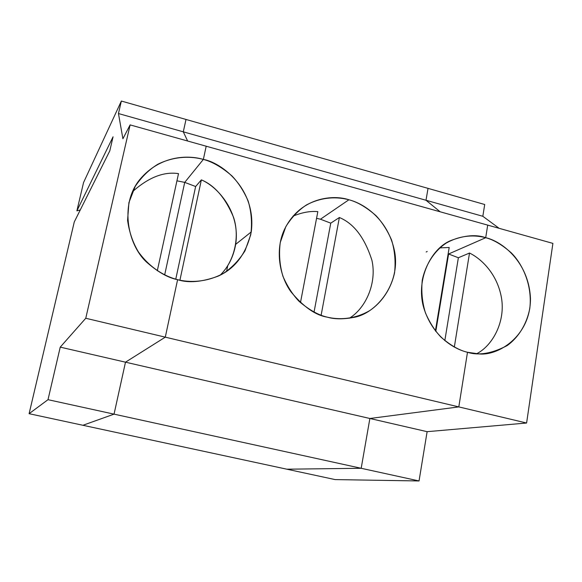 <?xml version="1.0" encoding="UTF-8"?>
<svg xmlns="http://www.w3.org/2000/svg" width="582" height="582" viewBox="0 0 582 582"><rect width="100%" height="100%" fill="white"/><g stroke="black" fill="none" stroke-linecap="round" stroke-linejoin="round"><path stroke-width="0.87" d="M428.032 188.364L425.995 200.259L482.827 216.286L484.711 204.508L428.032 188.364L484.711 204.508L482.827 216.286L499.16 228.333L482.827 216.286L425.995 200.259L440.188 211.804L425.995 200.259L428.032 188.364L186.007 119.456L183.294 131.83L187.622 141.011L183.294 131.83L118.459 113.548L121.362 101.042L186.007 119.456L121.362 101.042L83.561 182.537L121.362 101.042L118.459 113.548L122.904 138.749L118.459 113.548L183.294 131.83L186.007 119.456L428.032 188.364L425.995 200.259L183.294 131.83L187.622 141.011L183.294 131.83L186.007 119.456L183.294 131.83L425.995 200.259L428.032 188.364M526.601 423.019L427.123 431.677L419.04 480.958L335.152 479.597L286.839 469.194L335.152 479.597L419.04 480.958L361.182 468.284L286.839 469.194L361.182 468.284L419.04 480.958L427.123 431.677L526.601 423.019L552.9 243.392L526.601 423.019L458.805 406.905L526.601 423.019M448.598 253.992L485.701 237.711C476.382 234.284 464.763 235.223 450.861 240.541C430.498 248.572 414.755 281.368 424.358 309.682C433.721 337.407 454.571 349.258 467.492 352.27L458.805 406.905L369.876 418.487L361.182 468.284L286.839 469.194L82.92 425.282L286.839 469.194L361.182 468.284L114.043 414.144L125.494 362.179L114.043 414.144L361.182 468.284L369.876 418.487L125.494 362.179L165.288 337.16L177.597 279.687C188.517 283.223 201.969 282.066 217.952 276.224C235.179 268.549 246.281 253.781 251.257 231.92C256.793 188.874 221.218 162.407 203.358 159.417L206.188 146.213L487.709 225.118L485.701 237.711C493.616 239.726 502.142 244.782 511.302 252.879C523.196 264.774 532.486 286.133 529.795 308.409C526.695 324.676 517.995 337.858 507.14 345.606C491.754 353.616 478.542 355.835 467.492 352.27L458.805 406.905L369.876 418.487L427.123 431.677L369.876 418.487L361.182 468.284L369.876 418.487L458.805 406.905L467.492 352.27L478.062 353.791C497.275 356.744 530.791 336.6 530.464 298.29C528.638 260.772 500.789 240.868 485.701 237.711L448.598 253.992L458.369 257.746L469.514 253.032C481.59 258.895 497.195 273.991 501.408 297.504C505.685 321.155 492.947 345.417 476.709 353.725C492.947 345.417 505.685 321.155 501.408 297.504C497.195 273.991 481.59 258.895 469.514 253.032L458.369 257.746L448.598 253.992L435.802 331.391L448.598 253.992L485.701 237.711L487.709 225.118L552.9 243.392L206.188 146.213L203.358 159.417L184.72 182.384L164.662 274.944L184.72 182.384L203.358 159.417L206.188 146.213L130.121 124.897L85.765 318.259L165.288 337.16L125.494 362.179L114.043 414.144L82.92 425.282L114.043 414.144L48 399.681L29.1 413.693L82.92 425.282L29.1 413.693L74.278 221.931L29.1 413.693L48 399.681L114.043 414.144L125.494 362.179L60.237 347.134L48 399.681L60.237 347.134L125.494 362.179L165.288 337.16L177.597 279.687L165.288 337.16L85.765 318.259L60.237 347.134L85.765 318.259L130.121 124.897L122.904 138.749L130.121 124.897L206.188 146.213L203.358 159.417C188.51 154.965 160.276 155.001 139.782 179.547C118.874 204.922 128.142 247.263 148.308 263.602C158.806 272.572 168.569 277.934 177.597 279.687C165.812 276.639 150.622 268.848 138.407 251.89C132.834 242.621 129.226 232.087 127.574 220.302L128.92 202.594L135.25 186.313C141.666 176.833 149.218 169.471 157.918 164.204C175.538 155.598 191.849 156.325 203.358 159.417C212.314 161.709 221.851 167.216 231.971 175.931C238.438 182.719 243.836 191.092 248.172 201.066C251.409 211.87 252.275 223.095 250.755 234.75L244.986 250.857C238.969 260.372 231.738 267.909 223.277 273.46C205.999 282.699 189.434 282.554 177.597 279.687L165.288 337.16L125.494 362.179L369.876 418.487L458.805 406.905L165.288 337.16L458.805 406.905L467.492 352.27C459.373 350.437 450.548 345.402 441.025 337.182C434.885 330.707 429.691 322.61 425.442 312.898C422.19 302.334 421.135 291.386 422.285 280.029C425.82 263.486 435.06 250.456 446.198 243.094C461.264 234.597 475.538 234.983 485.701 237.711L487.709 225.118L485.701 237.711L448.598 253.992L435.802 331.391L448.598 253.992L448.14 253.868M444.83 340.623L458.369 257.746L444.83 340.623M454.324 347.09L469.514 253.032L454.324 347.09M80.258 209.964L76.889 210.844L83.561 182.537L76.889 210.844L80.258 209.964M109.809 150.818L113.068 136.792L76.889 210.844L113.068 136.792L109.809 150.818L74.278 221.931L109.809 150.818M132.543 191.653C148.534 177.408 163.855 171.399 178.507 173.632L157.315 270.732L178.507 173.632C163.855 171.399 148.534 177.408 132.543 191.653M176.935 180.82L184.72 182.384L176.935 180.82M348.894 199.772C357.304 201.918 366.318 207.192 375.936 215.595C382.098 222.142 387.299 230.254 391.541 239.922C394.771 250.42 395.782 261.347 394.581 272.718C390.944 289.37 381.385 302.807 369.643 310.664C353.681 319.809 338.222 319.809 327.128 317.125C318.478 315.16 309.144 309.915 299.119 301.381C292.695 294.674 287.297 286.315 282.947 276.305C279.68 265.428 278.785 254.174 280.248 242.534L285.835 226.624C291.64 217.341 298.551 210.095 306.561 204.886C322.85 196.323 338.091 196.876 348.894 199.772C333.952 194.577 299.97 196.549 284.089 230.246C274.995 250.442 279.607 276.355 291.058 291.931C303.528 306.867 315.546 315.269 327.128 317.125C334.323 319.234 342.936 319.365 352.983 317.525C375.419 314.462 401.027 284.402 394.531 251.075C387.838 218.672 363.452 203.373 348.894 199.772L320.449 219.218L316.564 218.315L320.449 219.218L330.765 223.153L320.449 219.218L348.894 199.772M317.837 211.644L300.465 302.647L317.837 211.644C310.373 210.91 302.094 212.408 292.979 216.14C302.094 212.408 310.373 210.91 317.837 211.644M440.188 211.804L425.995 200.259L440.188 211.804M201.365 179.867C217.835 186.771 240.577 212.263 235.666 244.36C233.506 256.684 228.362 266.942 220.222 275.133C234.437 261.311 240.09 236.838 233.542 217.297C225.401 197.865 214.678 185.389 201.365 179.867L179.918 280.218L201.365 179.867L195.639 186.516L201.365 179.867M203.358 159.417L184.72 182.384L195.639 186.516L184.72 182.384L164.662 274.944L184.72 182.384L203.358 159.417M314.033 312.148L330.765 223.153L339.371 217.523C353.871 223.473 364.732 237.769 371.949 260.394C376.983 283.078 365.867 308.067 349.418 318.201C365.867 308.067 376.983 283.078 371.949 260.394C364.732 237.769 353.871 223.473 339.371 217.523L321.118 315.277L339.371 217.523L330.765 223.153L314.033 312.148M114.043 414.144L82.92 425.282L114.043 414.144M175.757 279.193L195.639 186.516L175.757 279.193M227.751 265.639L226.573 271.379L227.751 265.639M449.195 247.488L435.401 330.882L449.195 247.488L439.745 247.881M426.177 251.977L427.195 251.504M235.666 244.36L251.257 231.92"/></g></svg>
